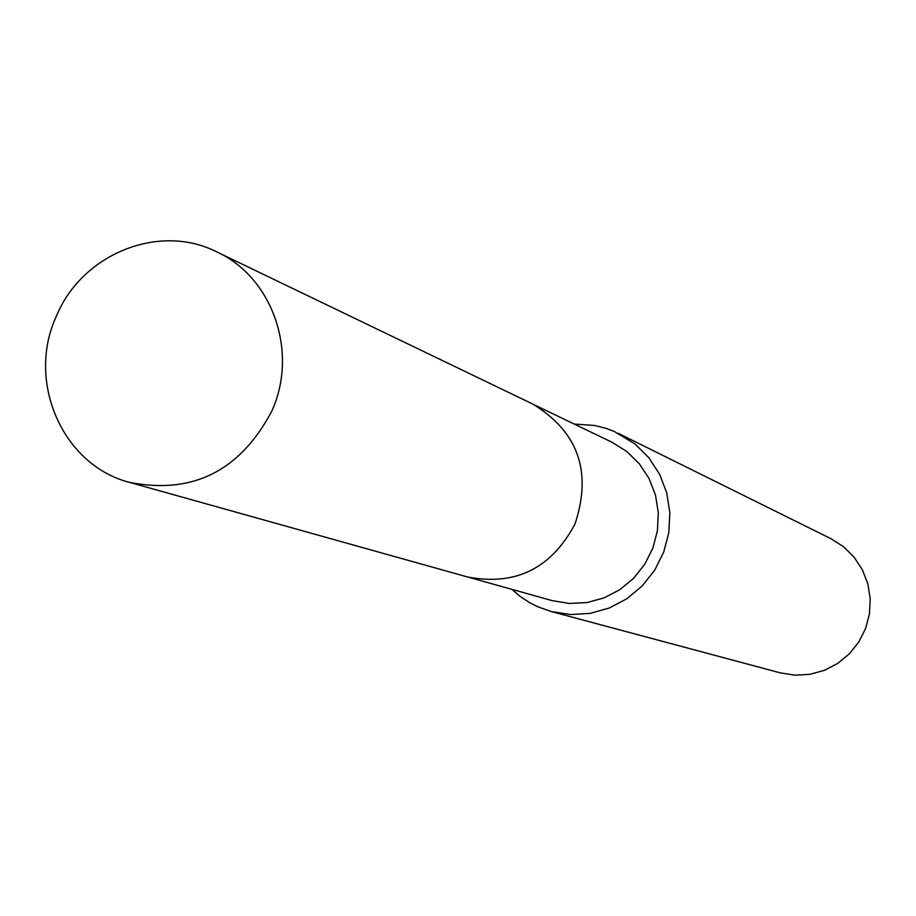 <?xml version="1.0" encoding="UTF-8"?>
<svg xmlns="http://www.w3.org/2000/svg" width="916" height="916" viewBox="0 0 916 916"><rect width="100%" height="100%" fill="white"/><g stroke="black" fill="none" stroke-linecap="round" stroke-linejoin="round"><path stroke-width="1.37" d="M511.804 589.332L520.357 596.568L529.723 602.705L537.715 606.747L551.237 611.545L570.588 614.544L590.202 613.365L609.232 608.018L626.83 598.755L642.196 585.965L654.665 570.221L663.665 552.222L668.806 532.757L669.848 512.697L666.756 492.945L659.669 474.374L648.906 457.794L634.971 443.939L614.293 431.47L606.048 428.356L594.667 425.482L574.183 424.028M551.237 611.545L780.237 672.859L794.973 675.172L809.916 674.325L824.377 670.34L837.739 663.402L849.395 653.806L858.83 641.967L865.62 628.422L869.467 613.777L870.2 598.663L867.795 583.755L862.345 569.718L854.124 557.18L843.464 546.669L830.869 538.665L618.46 433.417M469.244 577.423L552.085 600.61L569.374 603.472L586.938 602.568L603.999 597.908L619.788 589.698L633.586 578.305L644.784 564.245L652.845 548.134L657.425 530.719L658.318 512.765L655.49 495.098L649.055 478.507L639.322 463.736L626.739 451.451L611.877 442.188L534.36 404.849M271.72 411.273C298.765 352.305 272.613 277.285 216.771 251.889C159.155 222.565 81.902 253.915 56.368 316.18C26.003 381.525 62.62 465.477 129.774 482.446C192.749 494.651 240.061 470.927 271.72 411.273M129.774 482.446L467.171 576.874C515.273 586.263 551.214 568.641 575.008 523.975C592.32 471.603 578.133 431.573 532.448 403.899L216.771 251.889"/></g></svg>
